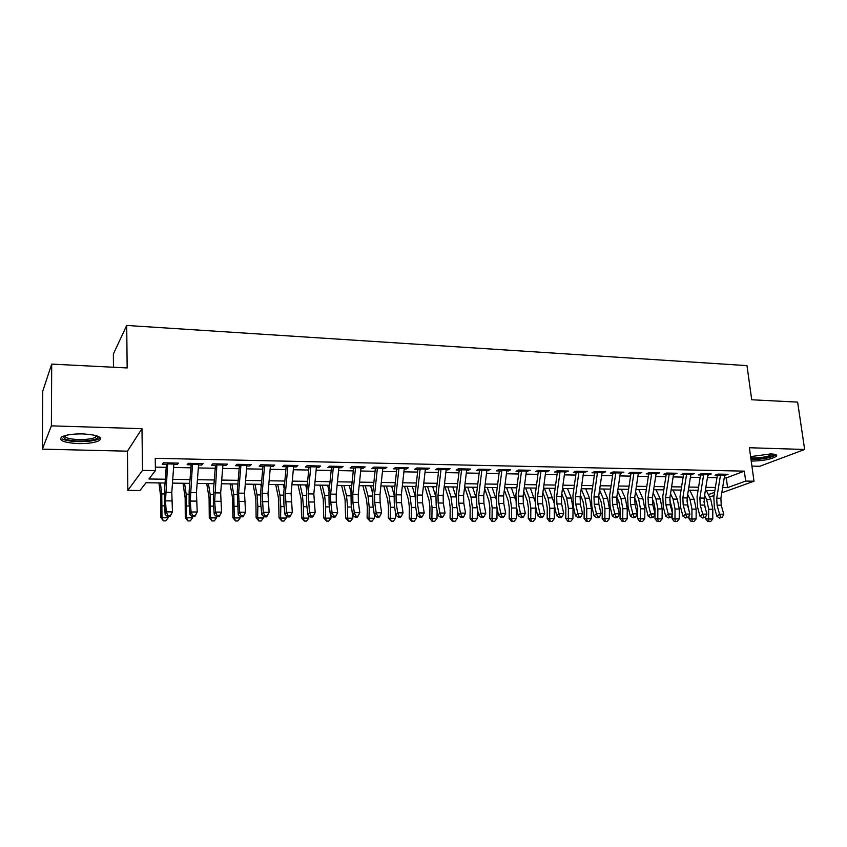 <?xml version="1.0" encoding="UTF-8"?>
<svg xmlns="http://www.w3.org/2000/svg" width="847" height="847" viewBox="0 0 847 847"><rect width="100%" height="100%" fill="white"/><g stroke="black" fill="none" stroke-linecap="round" stroke-linejoin="round"><path stroke-width="1.27" d="M78.284 443.595C88.204 443.701 95.245 442.663 99.417 440.482C102.794 437.052 97.32 434.86 82.995 433.908C73.011 433.78 65.897 434.797 61.662 436.967C58.327 440.514 63.874 442.716 78.284 443.595M751.225 461.043L752.072 461.075C763.316 460.832 771.416 459.243 776.381 456.321C777.535 454.934 775.64 454.13 770.706 453.918L750.622 456.607M165.08 483.012L146.002 482.748L139.988 490.508L127.844 490.371L142.529 470.371L155.425 470.604L148.924 478.989L165.345 479.233M127.442 451.176L141.978 428.688L51.381 425.85L51.709 364.104L42.763 391.092L42.35 449.143L127.442 451.176L127.844 490.371M113.456 367.249L113.36 354.025L126.711 325.449L746.98 365.618L751.734 399.773L797.62 402.113L804.65 449.471L749.394 447.735L753.999 481.223L721.792 492.785M751.924 466.094L759.748 466.284L804.65 449.471M714.042 495.58L709.479 496.861M51.381 425.85L42.35 449.143M173.836 464.474L177.214 464.548L178.399 463.118L163.397 462.811L162.275 464.251L167.59 464.357M198.569 464.971L201.798 465.035L203.079 463.616L188.32 463.32L187.102 464.738L192.428 464.844M222.909 465.448L225.98 465.511L227.356 464.114L212.841 463.817L211.517 465.225L216.864 465.331M246.848 465.924L249.77 465.988L251.241 464.601L236.959 464.304L235.54 465.702L240.897 465.808M270.405 466.401L273.189 466.453L274.746 465.077L260.696 464.791L259.182 466.178L264.55 466.284M293.591 466.856L296.238 466.909L297.89 465.543L284.052 465.268L282.453 466.633L287.832 466.739M316.418 467.311L318.927 467.364L320.653 466.009L307.038 465.734L305.354 467.089L310.743 467.195M338.885 467.756L341.256 467.809L343.077 466.464L329.663 466.189L327.895 467.544L333.305 467.65M361.002 468.2L363.257 468.243L365.142 466.919L351.95 466.644L350.097 467.978L355.507 468.084M382.791 468.635L384.909 468.677L386.878 467.353L373.876 467.089L371.96 468.412L377.37 468.518M404.241 469.058L406.242 469.1L408.286 467.798L395.485 467.533L393.484 468.846L398.905 468.952M425.363 469.471L427.248 469.513L429.365 468.222L416.756 467.968L414.681 469.259L420.112 469.376M446.178 469.884L447.947 469.926L450.128 468.645L437.708 468.391L435.57 469.683L441.001 469.789M466.676 470.297L468.338 470.329L470.583 469.058L458.343 468.815L456.141 470.085L461.573 470.191M486.866 470.699L490.741 469.471L478.682 469.227L476.406 470.487L481.848 470.593M506.771 471.091L510.593 469.873L498.714 469.63L496.374 470.89L501.826 470.996M526.379 471.483L530.169 470.276L518.459 470.032L516.056 471.281L521.508 471.387M545.712 471.864L549.449 470.667L537.909 470.434L535.452 471.663L540.905 471.768M564.758 472.245L568.464 471.048L557.093 470.826L554.573 472.044L560.026 472.15M583.541 472.615L587.204 471.44L575.992 471.207L573.419 472.414L578.872 472.531M602.058 472.986L605.679 471.811L594.626 471.588L592 472.785L597.453 472.891M620.311 473.346L623.9 472.181L612.995 471.959L610.316 473.155L615.769 473.261M638.31 473.706L641.857 472.552L631.11 472.33L628.379 473.505L633.831 473.621M656.065 474.055L659.569 472.912L648.971 472.69L646.197 473.865L651.65 473.971M673.566 474.405L677.039 473.261L666.589 473.05L663.762 474.214L669.215 474.32M690.834 474.754L694.275 473.611L683.963 473.399L681.094 474.553L686.536 474.669M707.87 475.093L711.268 473.96L701.104 473.748L698.193 474.892L703.635 475.008M724.27 477.877L726.292 477.92L744.333 471.144L155.234 458.312L155.425 470.604M155.372 467.142L166.203 467.343M173.614 467.48L190.924 467.809M198.346 467.946L215.244 468.264M222.666 468.412L239.172 468.719M246.593 468.857L262.718 469.164M270.151 469.302L285.894 469.598M293.327 469.746L308.7 470.032M316.143 470.17L331.166 470.456M338.599 470.593L353.273 470.879M360.716 471.017L375.052 471.281M382.484 471.43L396.502 471.694M403.924 471.832L417.624 472.086M425.046 472.234L438.428 472.478M445.85 472.626L458.926 472.87M466.337 473.007L479.116 473.251M486.527 473.388L499.021 473.621M506.432 473.769L518.629 473.992M526.029 474.14L537.961 474.362M545.352 474.5L557.019 474.722M564.398 474.86L575.801 475.072M583.17 475.209L594.319 475.421M601.688 475.559L612.572 475.77M619.93 475.908L630.581 476.109M637.929 476.247L648.336 476.448M655.673 476.586L665.848 476.776M673.174 476.914L683.116 477.105M690.432 477.242L700.162 477.422M707.467 477.56L716.964 477.74M724.672 475.421L728.039 474.299L718.002 474.098L715.059 475.231L720.49 475.336M141.978 428.688L142.529 470.371M744.333 471.144L745.678 481.075L753.999 481.223M51.709 364.104L127.156 367.947L126.711 325.449M714.868 490.551L705.371 490.424M698.076 490.318L688.367 490.191M681.062 490.085L671.131 489.947M663.804 489.852L653.651 489.714M646.325 489.608L635.928 489.471M628.59 489.365L617.961 489.217M610.613 489.121L599.74 488.973M592.381 488.867L581.254 488.719M573.895 488.613L562.514 488.465M555.134 488.359L543.499 488.2M536.119 488.094L524.208 487.936M516.818 487.83L504.632 487.671M497.242 487.565L484.77 487.396M477.369 487.29L464.622 487.12M457.211 487.014L444.156 486.834M436.745 486.739L423.394 486.549M415.983 486.453L402.314 486.263M394.893 486.167L380.906 485.966M373.495 485.871L359.181 485.67M351.759 485.575L337.106 485.373M329.684 485.267L314.692 485.066M307.27 484.96L291.929 484.749M284.507 484.653L268.795 484.431M261.374 484.336L245.291 484.113M237.88 484.008L221.406 483.785M214.005 483.679L197.139 483.446M189.739 483.351L172.47 483.118M708.378 494.616L714.572 492.361M722.66 487.565L727.573 487.639L745.678 481.075M172.746 479.349L190.024 479.603M197.436 479.709L214.302 479.963M221.713 480.08L238.187 480.323M245.609 480.429L261.702 480.673M269.124 480.789L284.836 481.022M292.257 481.128L307.62 481.361M315.042 481.477L330.044 481.699M337.466 481.805L352.13 482.028M359.552 482.134L373.866 482.356M381.288 482.462L395.284 482.674M402.706 482.779L416.375 482.991M423.796 483.097L437.158 483.298M444.569 483.404L457.624 483.605M465.035 483.711L477.793 483.902M485.193 484.018L497.665 484.198M505.066 484.315L517.252 484.495M524.642 484.611L536.564 484.78M543.943 484.897L555.59 485.066M562.969 485.183L574.351 485.352M581.72 485.458L592.847 485.627M600.205 485.733L611.089 485.903M618.437 486.009L629.067 486.167M636.415 486.273L646.812 486.432M654.138 486.549L664.302 486.697M671.618 486.803L681.56 486.951M688.865 487.067L698.574 487.205M705.879 487.321L715.376 487.459M726.292 477.92L727.573 487.639M724.905 474.235L725.064 475.432M708.177 473.897L708.336 475.103M691.226 473.547L691.385 474.765M674.043 473.198L674.191 474.415M656.626 472.848L656.764 474.076M638.956 472.488L639.104 473.727M621.052 472.128L621.19 473.367M602.884 471.758L603.022 473.007M584.472 471.377L584.599 472.637M565.785 470.996L565.912 472.266M546.834 470.614L546.961 471.895M527.617 470.223L527.734 471.514M508.105 469.82L508.221 471.123M488.317 469.418L488.423 470.731M468.232 469.016L468.338 470.329M447.841 468.603L447.947 469.926M427.153 468.179L427.248 469.513M406.147 467.745L406.242 469.1M384.824 467.322L384.909 468.677M363.172 466.877L363.257 468.243M341.182 466.432L341.256 467.809M318.853 465.977L318.927 467.364M296.175 465.511L296.238 466.909M273.126 465.045L273.189 466.453M249.717 464.569L249.77 465.988M225.937 464.082L225.98 465.511M201.755 463.595L201.798 465.035M177.192 463.087L177.214 464.548M724.831 474.235L720.892 498.269L721.242 505.214L723.762 514.224L719.579 514.203L720.681 517.242L719.579 518.057L722.353 517.242L720.681 517.242M720.659 474.151L716.721 498.216L717.07 505.183L719.579 514.203L716.837 516.268L714.349 507.268L713.83 496.861L717.377 475.273M716.837 516.268L719.579 518.057M722.353 517.242L723.762 514.224M703.931 501.668L705.742 509.725M705.689 516.829L705.678 518.84L708.621 518.999L708.685 509.227L706.631 499.434L704.588 495.251M708.96 521.551L708.621 518.999L712.761 519.01L710.622 521.551L708.96 521.551L707.785 521.487L705.678 518.84M712.761 519.01L712.825 509.248L710.771 499.476L706.313 490.434M774.454 454.278C775.217 456.342 761.358 459.445 753.099 459.106L750.94 458.968M750.77 457.708L753.555 457.952C762.565 457.761 769.055 456.48 773.025 454.13L773.078 454.077M751.014 459.529L751.935 459.561C763.094 459.318 771.141 457.74 776.074 454.828L776.096 454.797M97.871 436.226L98.03 437.073C97.892 441.351 71.074 442.579 64.531 438.577L63.197 436.226M64.34 435.824L65.727 437.264C70.883 440.408 91.275 440.26 95.679 437.073L96.749 435.824M62.159 438.831C68.618 442.716 93.837 442.505 99.29 438.577L100.306 437.698M708.028 473.897L704.122 498.089L704.471 505.087L706.949 514.15L702.703 514.129L703.825 517.189L702.745 518.015L705.519 517.189L703.825 517.189M703.793 473.812L699.897 498.036L700.247 505.056L702.703 514.129L700.003 516.215L697.557 507.152L697.049 496.67L700.554 474.945M700.003 516.215L702.745 518.015M705.519 517.189L706.949 514.15M690.993 473.547L687.129 497.909L687.468 504.95L689.903 514.076L685.604 514.065L686.737 517.136L685.668 517.972L688.452 517.136L686.737 517.136M686.705 473.462L682.851 497.856L683.18 504.918L685.604 514.065L682.936 516.151L680.533 507.035L680.046 496.48L683.518 474.606M682.936 516.151L685.668 517.972M688.452 517.136L689.903 514.076M673.725 473.198L669.913 497.718L670.231 504.823L672.624 514.013L668.262 513.991L669.416 517.083L668.368 517.919L671.163 517.094L669.416 517.083M669.374 473.102L665.562 497.676L665.89 504.78L668.262 513.991L665.647 516.098L663.286 506.919L662.809 496.289L666.24 474.256M665.647 516.098L668.368 517.919M671.163 517.094L672.624 514.013M656.224 472.838L652.444 497.538L652.762 504.685L655.102 513.938L650.687 513.917L651.851 517.03L650.824 517.877L653.619 517.041L651.851 517.03M651.809 472.753L648.04 497.485L648.357 504.643L650.687 513.917L648.103 516.035L645.795 506.792L645.329 496.098L648.717 473.918M648.103 516.035L650.824 517.877M653.619 517.041L655.102 513.938M686.917 500.725L689.056 510.932M689.024 515.939L689.003 518.809L691.904 518.967L691.967 509.121L689.956 499.264L687.679 494.5M692.274 521.53L691.904 518.967L696.107 518.967L693.947 521.53L692.274 521.53L691.11 521.466L689.003 518.809M696.107 518.967L696.17 509.153L694.148 499.307L689.765 490.201M669.712 499.794L672.179 508.899L672.158 512.223M672.137 515.029L672.105 518.766L674.964 518.925L675.038 509.015L673.058 499.095L670.538 493.706M675.355 521.508L674.964 518.925L679.22 518.936L677.06 521.508L675.355 521.508L674.212 521.445L672.105 518.766M679.22 518.936L679.294 509.047L677.304 499.137L672.994 489.979M652.296 498.872L653.778 502.155L655.059 508.793L655.027 513.631M655.017 514.108L654.985 518.724L657.791 518.883L657.865 508.909L655.927 498.925L653.164 492.859M658.214 521.487L657.791 518.883L662.1 518.893L659.94 521.487L658.214 521.487L657.092 521.424L654.985 518.724M662.1 518.893L662.185 508.941L660.237 498.968L656.002 489.746M634.657 497.941L636.457 501.996L637.706 508.687L637.622 518.682L640.385 518.84L640.47 508.803L638.574 498.745L635.557 491.959M640.84 521.466L640.385 518.84L644.758 518.851L642.587 521.466L640.84 521.466L639.739 521.403L637.622 518.682M644.758 518.851L644.842 508.835L642.937 498.788L638.776 489.502M638.469 472.478L634.742 497.348L635.038 504.547L637.336 513.854L632.857 513.843L634.043 516.977L633.027 517.824L635.843 516.988L634.043 516.977M633.99 472.382L630.274 497.305L630.57 504.505L632.857 513.843L630.316 515.982L628.061 506.665L627.616 495.897L630.962 473.558M630.316 515.982L633.027 517.824M635.843 516.988L637.336 513.854M616.807 497.009L618.892 501.848L620.12 508.571L620.025 518.65L622.736 518.809L622.831 508.698L620.967 498.565L617.696 491.006M623.223 521.445L622.736 518.809L627.172 518.819L625.001 521.445L623.223 521.445L622.143 521.381L620.025 518.65M627.172 518.819L627.256 508.719L625.393 498.618L621.317 489.27M620.47 472.107L616.785 497.157L617.082 504.399L619.326 513.78L614.774 513.769L615.991 516.924L614.986 517.782L616.807 517.782L617.802 516.924L615.991 516.924M615.928 472.023L612.265 497.104L612.55 504.367L614.774 513.769L612.286 515.918L610.073 506.548L609.649 495.696L612.953 473.198M612.286 515.918L614.986 517.782M617.802 516.924L619.326 513.78M598.713 496.035L601.084 501.689L602.281 508.465L602.185 518.608L604.843 518.766L604.938 508.581L603.128 498.385L599.591 489.99M605.361 521.424L604.843 518.766L609.332 518.777L607.161 521.424L605.361 521.424L604.303 521.36L602.185 518.608M609.332 518.777L609.438 508.613L607.617 498.438L603.625 489.026M602.206 471.737L598.585 496.967L598.861 504.261L601.052 513.706L596.447 513.684L597.675 516.871L596.701 517.729L598.533 517.739L599.517 516.871L597.675 516.871M597.601 471.641L593.991 496.914L594.266 504.219L596.447 513.684L594.001 515.855L591.841 506.421L591.428 495.495L594.689 472.838M594.001 515.855L596.701 517.729M599.517 516.871L601.052 513.706M580.364 494.987L583.032 501.53L584.197 508.348L584.091 518.565L586.696 518.724L586.802 508.475L585.033 498.205L581.233 488.91M587.257 521.403L586.696 518.724L591.259 518.735L589.078 521.403L587.257 521.403L586.209 521.328L584.091 518.565M591.259 518.735L591.365 508.496L589.586 498.248L585.679 488.783M583.689 471.366L580.121 496.766L580.386 504.113L582.524 513.631L577.855 513.61L579.104 516.818L578.141 517.686L580.004 517.686L580.968 516.818L579.104 516.818M579.02 471.271L575.462 496.723L575.727 504.081L577.855 513.61L575.452 515.791L573.345 506.284L572.953 495.283L576.161 472.467M575.452 515.791L578.141 517.686M580.968 516.818L582.524 513.631M561.762 493.875L564.727 501.36L565.86 508.232L565.754 518.523L568.305 518.682L568.411 508.359L566.696 498.025L562.895 488.465M568.888 521.381L568.305 518.682L572.921 518.692L570.74 521.381L568.888 521.381L567.871 521.307L565.754 518.523M572.921 518.692L573.038 508.391L571.302 498.068L567.49 488.528M564.907 470.985L561.392 496.564L561.646 503.965L563.731 513.547L558.988 513.526L560.259 516.755L559.316 517.633L561.212 517.633L562.154 516.765L560.259 516.755M560.174 470.89L556.67 496.522L556.913 503.933L558.988 513.526L556.648 515.728L554.594 506.157L554.213 495.082L557.379 472.097M556.648 515.728L559.316 517.633M562.154 516.765L563.731 513.547M545.86 470.593L542.387 496.363L542.631 503.817L544.663 513.473L539.857 513.451L541.148 516.702L540.227 517.581L542.144 517.591L543.065 516.702L541.148 516.702M541.053 470.498L537.601 496.31L537.834 503.785L539.857 513.451L537.559 515.664L535.558 506.019L535.209 494.86L538.311 471.715M537.559 515.664L540.227 517.581M543.065 516.702L544.663 513.473M526.527 470.201L523.118 496.162L523.351 503.669L525.32 513.388L520.439 513.367L521.752 516.638L520.852 517.528L522.8 517.538L523.7 516.649L521.752 516.638M521.646 470.106L518.258 496.109L518.48 503.626L520.439 513.367L518.205 515.601L516.257 505.892L515.929 494.648L518.978 471.334M518.205 515.601L520.852 517.528M523.7 516.649L525.32 513.388M506.919 469.799L503.563 495.95L503.785 503.52L505.691 513.303L500.736 513.282L502.08 516.585L501.202 517.475L503.182 517.485L504.06 516.585L502.08 516.585M501.964 469.704L498.629 495.897L498.841 503.478L500.736 513.282L498.555 515.537L496.681 505.754L496.363 494.436L499.359 470.943M498.555 515.537L501.202 517.475M504.06 516.585L505.691 513.303M487.014 469.397L483.722 495.739L483.923 503.362L485.776 513.218L480.747 513.197L482.112 516.522L481.255 517.422L483.266 517.432L484.113 516.532L482.112 516.522M481.985 469.291L478.714 495.686L478.915 503.319L480.747 513.197L478.619 515.463L476.808 505.617L476.512 494.214L479.455 470.551M478.619 515.463L481.255 517.422M484.113 516.532L485.776 513.218M466.813 468.984L463.584 495.527L463.775 503.203L465.564 513.134L460.461 513.113L461.837 516.458L461.012 517.369L463.044 517.379L463.881 516.469L461.837 516.458M461.71 468.878L458.513 495.474L458.693 503.16L460.461 513.113L458.396 515.4L456.639 505.468L456.364 493.981L459.254 470.149M458.396 515.4L461.012 517.369M463.881 516.469L465.564 513.134M446.305 468.571L443.15 495.315L443.32 503.044L445.046 513.049L439.868 513.028L441.266 516.405L440.461 517.316L442.536 517.326L443.341 516.405L441.266 516.405M441.139 468.465L437.994 495.251L438.164 503.002L439.868 513.028L437.857 515.325L436.173 505.331L435.919 493.759L438.746 469.746M437.857 515.325L440.461 517.316M443.341 516.405L445.046 513.049M425.49 468.147L422.409 495.093L422.568 502.874L424.22 512.964L418.958 512.943L420.387 516.342L419.614 517.263L421.711 517.263L422.494 516.342L420.387 516.342M420.239 468.042L417.179 495.04L417.327 502.843L418.958 512.943L417.02 515.262L415.401 505.183L415.178 493.526L417.931 469.323M417.02 515.262L419.614 517.263M422.494 516.342L424.22 512.964M404.368 467.713L401.351 494.87L401.489 502.716L403.066 512.869L397.73 512.848L399.191 516.278L398.439 517.21L400.567 517.21L401.319 516.278L399.191 516.278M399.032 467.608L396.036 494.807L396.174 502.673L397.73 512.848L395.856 515.188L394.31 505.034L394.109 493.293L396.809 468.91M395.856 515.188L398.439 517.21M401.319 516.278L403.066 512.869M382.918 467.279L379.975 494.637L380.102 502.546L381.605 512.784L376.184 512.763L377.667 516.215L376.936 517.146L379.107 517.157L379.827 516.215L377.667 516.215M377.497 467.163L374.575 494.584L374.702 502.504L376.184 512.763L374.374 515.114L372.902 504.886L372.722 493.049L375.348 468.486M374.374 515.114L376.936 517.146M379.827 516.215L381.605 512.784M361.129 466.835L358.26 494.404L358.376 502.377L359.806 512.689L354.3 512.668L355.804 516.151L355.105 517.094L357.307 517.094L358.006 516.151L355.804 516.151M355.634 466.718L352.786 494.352L352.892 502.335L354.3 512.668L352.564 515.04L351.166 504.738L351.007 492.806L353.57 468.052M352.564 515.04L355.105 517.094M358.006 516.151L359.806 512.689M339.001 466.379L336.217 494.172L336.312 502.207L337.667 512.594L332.077 512.573L333.602 516.077L332.935 517.03L335.168 517.041L335.846 516.088L333.602 516.077M333.422 466.274L330.658 494.119L330.743 502.165L332.077 512.573L330.404 514.965L329.091 504.579L328.964 492.562L331.452 467.608M330.404 514.965L332.935 517.03M335.846 516.088L337.667 512.594M542.895 492.668L546.156 501.202L547.268 508.115L547.151 518.48L549.639 518.639L549.767 508.242L548.083 497.835L544.388 488.211M550.264 521.36L549.639 518.639L554.33 518.65L552.138 521.36L550.264 521.36L549.269 521.286L547.151 518.48M554.33 518.65L554.266 504.367M554.107 503.107L549.036 488.274M523.753 491.366L527.332 501.032L528.412 507.999L528.284 518.428L530.72 518.597L530.847 508.126L529.216 497.644L525.616 487.957M531.376 521.328L530.72 518.597L535.473 518.608L533.282 521.339L531.376 521.328L530.402 521.265L528.284 518.428M535.473 518.608L535.558 506.008M534.955 501.17L530.328 488.02M504.336 489.958L508.232 500.863L509.28 507.882L509.142 518.385L511.524 518.555L511.652 508.009L510.085 497.454L506.57 487.692M512.223 521.307L511.524 518.555L516.342 518.565L514.15 521.307L512.223 521.307L511.27 521.233L509.142 518.385M516.342 518.565L516.479 506.972M515.632 500.005L511.355 487.756M484.643 488.444L488.867 500.693L489.873 507.766L489.735 518.343L492.043 518.512L492.192 507.882L490.667 497.253L487.258 487.427M492.785 521.286L492.043 518.512L496.945 518.523L494.743 521.286L492.785 521.286L491.853 521.212L489.735 518.343M496.945 518.523L497.083 507.872M496.067 499.01L492.118 487.491M464.77 487.12L469.217 500.524L470.191 507.639L470.043 518.3L472.287 518.47L472.435 507.766L470.974 497.051L467.671 487.163M473.06 521.265L472.287 518.47L477.253 518.48L475.051 521.265L473.06 521.265L472.16 521.191L470.043 518.3M477.253 518.48L477.39 508.782M476.226 498.1L472.594 487.226M444.982 486.845L449.281 500.344L450.212 507.512L450.053 518.248L452.245 518.417L452.404 507.639L450.985 496.85L447.788 486.887M453.05 521.233L452.245 518.417L457.285 518.428L455.072 521.233L453.05 521.233L452.182 521.159L450.053 518.248M457.285 518.428L457.401 509.809M456.11 497.231L452.785 486.961M424.898 486.57L429.048 500.164L429.948 507.385L429.778 518.205L431.896 518.375L432.065 507.512L430.71 496.649L427.629 486.612M432.753 521.212L431.896 518.375L437.01 518.385L434.797 521.212L432.753 521.212L431.896 521.138L429.778 518.205M437.01 518.385L437.126 510.953M435.697 496.374L432.69 486.686M404.527 486.294L408.519 499.984L409.376 507.258L409.196 518.152L411.25 518.322L411.42 507.385L410.128 496.437L407.163 486.326M412.14 521.18L411.25 518.322L416.438 518.343L414.215 521.191L412.14 521.18L411.324 521.106L409.196 518.152M416.438 518.343L416.533 512.255M414.998 495.474L412.298 486.4M383.85 486.009L387.682 499.804L388.498 507.131L388.318 518.11L390.287 518.279L390.467 507.258L389.239 496.226L386.391 486.051M391.229 521.159L390.287 518.279L395.56 518.29L393.336 521.159L391.229 521.159L388.318 518.11M395.56 518.29L395.634 513.706M393.993 494.521L391.61 486.114M362.865 485.723L366.529 499.614L367.312 507.004L367.111 518.057L369.017 518.226L369.207 507.12L368.032 496.014L365.311 485.755M370.001 521.127L369.017 518.226L374.363 518.248L372.129 521.138L370.001 521.127L367.111 518.057M374.363 518.248L374.416 515.145M372.68 493.515L370.605 485.829M341.574 485.437L345.057 499.423L345.597 518.004L347.418 518.184L347.619 506.993L346.508 495.791L343.914 485.469M348.445 521.106L347.418 518.184L352.85 518.195L350.616 521.106L348.445 521.106L345.597 518.004M352.85 518.195L352.892 515.304M351.05 492.435L349.292 485.543M319.944 485.14L323.268 499.232L323.745 517.962L325.481 518.131L325.693 506.855L324.655 495.58L322.188 485.162M326.561 521.074L325.481 518.131L330.997 518.142L328.763 521.085L326.561 521.074L323.745 517.962M330.997 518.142L331.05 515.484M329.091 491.249L327.651 485.236M316.534 465.924L313.835 493.939L315.179 512.499L309.494 512.477L311.061 516.014L310.415 516.977L312.681 516.977L313.326 516.024L311.061 516.014M310.86 465.808L308.181 493.875L309.494 512.477L307.906 514.891L306.667 504.42L306.572 492.308L308.975 467.163M307.906 514.891L310.415 516.977M313.326 516.024L315.179 512.499M293.708 465.458L291.093 493.695L292.331 512.403L286.561 512.382L288.149 515.939L287.546 516.914L289.843 516.914L290.457 515.95L288.149 515.939M287.948 465.342L285.344 493.632L286.561 512.382L285.047 514.817L283.893 504.261L283.819 492.054L286.159 466.708M285.047 514.817L287.546 516.914M290.457 515.95L292.331 512.403M270.521 464.992L267.991 493.452L269.124 512.308L263.258 512.287L264.878 515.876L264.306 516.85L266.646 516.861L267.229 515.887L264.878 515.876M264.656 464.876L262.157 493.388L263.258 512.287L261.829 514.732L260.76 504.103L260.717 491.8L262.972 466.252M261.829 514.732L264.306 516.85M267.229 515.887L269.124 512.308M246.953 464.505L244.518 493.198L245.545 512.213L239.585 512.181L241.236 515.802L240.686 516.786L243.068 516.797L243.618 515.812L241.236 515.802M241.003 464.389L238.589 493.134L239.585 512.181L238.24 514.658L237.245 491.535L239.415 465.776M238.24 514.658L240.686 516.786M243.618 515.812L245.545 512.213M297.996 484.833L301.13 499.042L301.553 517.909L303.205 518.078L303.427 506.718L302.453 495.347L300.134 484.865M304.338 521.053L303.205 518.078L308.806 518.099L306.572 521.053L304.338 521.053L301.553 517.909M308.806 518.099L308.859 515.675M306.794 489.915L305.672 484.939M275.709 484.526L278.652 498.841L279.023 517.856L280.59 518.025L280.823 506.58L279.923 495.124L277.731 484.558M281.765 521.021L280.59 518.025L286.275 518.046L284.041 521.021L281.765 521.021L279.023 517.856M286.275 518.046L286.318 515.887M284.158 488.401L283.364 484.632M253.084 484.219L255.826 498.639L256.133 517.803L257.615 517.983L257.859 506.432L257.033 494.892L254.989 484.24M258.843 520.99L257.615 517.983L263.396 517.993L261.151 521L258.843 520.99L256.133 517.803M263.396 517.993L263.428 516.109M261.172 486.686L260.707 484.325M230.098 483.902L232.639 498.428L232.893 517.75L234.28 517.93L233.783 494.659L231.887 483.923M235.551 520.969L234.28 517.93L240.146 517.941L237.901 520.969L235.551 520.969L232.893 517.75M240.146 517.941L240.177 516.342M237.816 484.706L237.7 484.008M223.005 464.018L220.665 492.943L221.575 512.107L219.108 516.734L219.627 515.738L217.203 515.728L216.694 516.723L219.108 516.734M216.959 463.902L214.63 501.255L215.53 512.086L221.575 512.107L219.627 515.738M217.203 515.728L215.53 512.086L214.259 514.574L213.38 503.774L213.391 491.271L215.477 465.31M214.259 514.574L216.694 516.723M206.753 483.584L209.093 498.227L209.273 517.686L210.564 517.877L210.151 494.415L208.415 483.605M211.898 520.937L210.564 517.877L216.525 517.888L214.28 520.937L211.898 520.937L209.273 517.686M216.525 517.888L216.557 516.606M198.674 463.531L196.43 492.689L197.224 512.012L194.768 516.67L195.244 515.664L192.777 515.664L192.311 516.659L194.768 516.67M192.523 463.404L190.268 501.064L191.073 511.98L197.224 512.012L195.244 515.664M192.777 515.664L191.073 511.98L189.897 514.489L189.103 503.605L189.156 490.995L191.147 464.823M189.897 514.489L192.311 516.659M183.037 483.256L185.165 498.015L185.281 517.633L186.467 517.813L186.149 494.172L184.582 483.277M187.854 520.905L186.467 517.813L192.534 517.835L190.279 520.905L187.854 520.905L185.281 517.633M192.534 517.835L192.555 516.659M173.931 463.023L171.793 492.425L172.47 511.906L170.014 516.596L170.459 515.59L167.95 515.59L167.515 516.596L170.014 516.596M167.685 462.896L165.514 500.863L166.213 511.874L172.47 511.906L170.459 515.59M167.95 515.59L166.213 511.874L165.133 514.404L164.434 503.436L164.519 490.72L166.425 464.325M165.133 514.404L167.515 516.596M158.95 482.928L160.845 497.803L160.898 517.581L161.989 517.761L161.766 493.928L160.358 482.949M163.429 520.873L161.989 517.761L168.14 517.771L165.896 520.873L163.429 520.873L160.898 517.581M168.14 517.771L168.172 516.596M720.892 498.269L716.721 498.216M721.242 505.214L717.07 505.183M724.736 475.061L720.553 474.976M708.685 509.227L712.825 509.248M706.631 499.434L710.771 499.476M704.122 498.089L699.897 498.036M704.471 505.087L700.247 505.056M707.923 474.722L703.688 474.638M687.129 497.909L682.851 497.856M687.468 504.95L683.18 504.918M690.898 474.384L686.599 474.299M669.913 497.718L665.562 497.676M670.231 504.823L665.89 504.78M673.63 474.034L669.268 473.949M652.444 497.538L648.04 497.485M652.762 504.685L648.357 504.643M656.118 473.685L651.703 473.6M691.967 509.121L696.17 509.153M689.956 499.264L694.148 499.307M675.038 509.015L679.294 509.047M673.058 499.095L677.304 499.137M657.865 508.909L662.185 508.941M655.927 498.925L660.237 498.968M640.47 508.803L644.842 508.835M638.574 498.745L642.937 498.788M634.742 497.348L630.274 497.305M635.038 504.547L630.57 504.505M638.363 473.335L633.895 473.24M622.831 508.698L627.256 508.719M620.967 498.565L625.393 498.618M616.785 497.157L612.265 497.104M617.082 504.399L612.55 504.367M620.364 472.975L615.822 472.88M604.938 508.581L609.438 508.613M603.128 498.385L607.617 498.438M598.585 496.967L593.991 496.914M598.861 504.261L594.266 504.219M602.111 472.605L597.506 472.51M586.802 508.475L591.365 508.496M585.033 498.205L589.586 498.248M580.121 496.766L575.462 496.723M580.386 504.113L575.727 504.081M583.594 472.234L578.924 472.139M568.411 508.359L573.038 508.391M566.696 498.025L571.302 498.068M561.392 496.564L556.67 496.522M561.646 503.965L556.913 503.933M564.811 471.864L560.079 471.768M542.387 496.363L537.601 496.31M542.631 503.817L537.834 503.785M545.764 471.483L540.958 471.387M523.118 496.162L518.258 496.109M523.351 503.669L518.48 503.626M526.432 471.091L521.561 470.996M503.563 495.95L498.629 495.897M503.785 503.52L498.841 503.478M506.824 470.699L501.879 470.604M483.722 495.739L478.714 495.686M483.923 503.362L478.915 503.319M486.919 470.297L481.901 470.201M463.584 495.527L458.513 495.474M463.775 503.203L458.693 503.16M466.718 469.894L461.626 469.799M443.15 495.315L437.994 495.251M443.32 503.044L438.164 503.002M446.221 469.482L441.043 469.386M422.409 495.093L417.179 495.04M422.568 502.874L417.327 502.843M425.406 469.069L420.154 468.963M401.351 494.87L396.036 494.807M401.489 502.716L396.174 502.673M404.284 468.645L398.948 468.539M379.975 494.637L374.575 494.584M380.102 502.546L374.702 502.504M382.833 468.222L377.413 468.105M358.26 494.404L352.786 494.352M358.376 502.377L352.892 502.335M361.044 467.777L355.549 467.671M336.217 494.172L330.658 494.119M336.312 502.207L330.743 502.165M338.927 467.343L333.347 467.226M549.767 508.242L554.446 508.274M548.083 497.835L552.763 497.877M530.847 508.126L535.6 508.158M529.216 497.644L533.959 497.687M511.652 508.009L516.479 508.041M510.085 497.454L514.891 497.496M492.192 507.882L497.083 507.914M490.667 497.253L495.548 497.305M472.435 507.766L477.21 507.798M470.974 497.051L475.919 497.104M452.404 507.639L457.031 507.671M450.985 496.85L456.004 496.903M432.065 507.512L436.544 507.544M430.71 496.649L435.686 496.702M411.42 507.385L415.761 507.417M410.128 496.437L414.935 496.49M390.467 507.258L394.649 507.279M389.239 496.226L393.876 496.278M369.207 507.12L373.231 507.152M368.032 496.014L372.5 496.056M347.619 506.993L351.473 507.014M346.508 495.791L350.785 495.834M325.693 506.855L329.377 506.877M324.655 495.58L328.742 495.611M313.835 493.939L308.181 493.875M313.909 502.027L308.244 501.985M316.46 466.888L310.785 466.771M291.093 493.695L285.344 493.632M291.146 501.848L285.397 501.805M293.634 466.432L287.874 466.316M267.991 493.452L262.157 493.388M268.023 501.668L262.189 501.625M270.447 465.966L264.592 465.85M244.518 493.198L238.589 493.134M244.529 501.488L238.6 501.435M246.879 465.501L240.929 465.374M303.427 506.718L306.942 506.739M302.453 495.347L306.36 495.389M280.823 506.58L284.147 506.601M279.923 495.124L283.618 495.156M257.859 506.432L261.003 506.453M257.033 494.892L260.516 494.923M234.524 506.294L237.478 506.315M233.783 494.659L237.054 494.69M220.665 492.943L214.64 492.88M220.654 501.297L214.63 501.255M222.941 465.014L216.896 464.897M210.829 506.146L213.571 506.167M210.151 494.415L213.2 494.447M196.43 492.689L190.3 492.626M196.398 501.106L190.268 501.064M198.611 464.527L192.46 464.41M186.742 505.998L189.283 506.008M186.149 494.172L188.976 494.203M171.793 492.425L165.567 492.361M171.74 500.916L165.514 500.863M173.868 464.04L167.621 463.912M162.275 505.85L164.593 505.86M161.766 493.928L164.339 493.96M96.749 435.866L98.03 437.073M95.669 435.506L95.679 437.073"/></g></svg>
